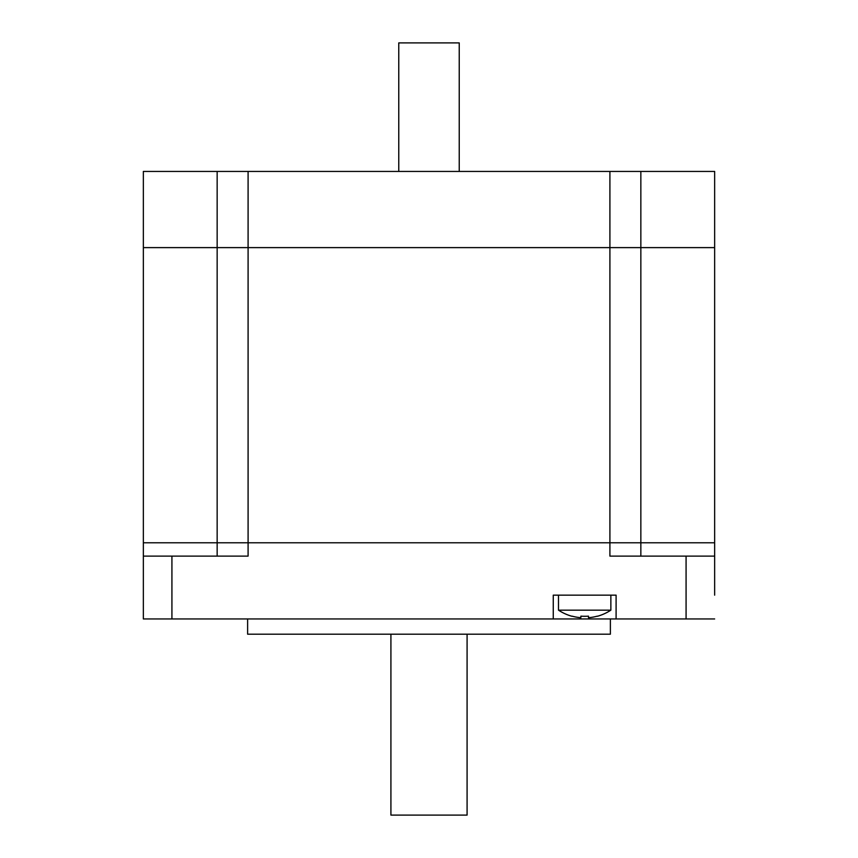 <?xml version="1.0" encoding="UTF-8"?>
<svg xmlns="http://www.w3.org/2000/svg" width="858" height="858" viewBox="0 0 858 858"><rect width="100%" height="100%" fill="white"/><g stroke="black" fill="none" stroke-linecap="round" stroke-linejoin="round"><path stroke-width="1.29" d="M248.091 542.782L248.091 556.113L143.35 556.113L143.35 542.782L714.65 542.782L714.65 556.113L609.909 556.113L609.909 247.619L714.65 247.619L714.65 542.782L143.35 542.782L143.35 247.619L248.091 247.619L248.091 542.782M553.26 618.95L553.26 595.152L616.098 595.152L616.098 618.95L171.922 618.95L171.922 556.113M714.65 595.152L714.65 556.113L714.65 595.152M616.098 618.95L714.65 618.95M143.35 556.113L143.35 618.95L171.922 618.95M247.619 618.95L247.619 634.191L610.381 634.191L610.381 618.95M390.916 634.191L390.916 815.1L467.084 815.1L467.084 634.191M580.866 617.696A47.458 47.458 0 0 1 572.125 616.162A47.458 47.458 0 0 0 580.866 617.696L580.866 616.162A42.149 30.749 -0 0 0 588.491 616.162L588.491 617.696L588.491 616.162M597.232 616.162A47.458 47.458 0 0 1 588.491 617.696A47.458 47.458 0 0 0 597.232 616.162L597.35 616.291A47.608 47.608 0 0 0 610.864 610.156L610.864 595.152M610.864 610.156L558.494 610.156A47.608 47.608 0 0 0 572.007 616.291L572.125 616.162M609.909 247.619L248.091 247.619L609.909 247.619L609.909 171.439L714.65 171.439L714.65 247.619L609.909 247.619M248.091 171.439L248.091 247.619L143.35 247.619L143.35 171.439L609.909 171.439M459.234 171.439L459.234 42.9L398.766 42.9L398.766 171.439M217.149 171.439L217.149 556.113M640.851 171.439L640.851 556.113M686.078 556.113L686.078 618.95M558.494 610.156L558.494 595.152"/></g></svg>
